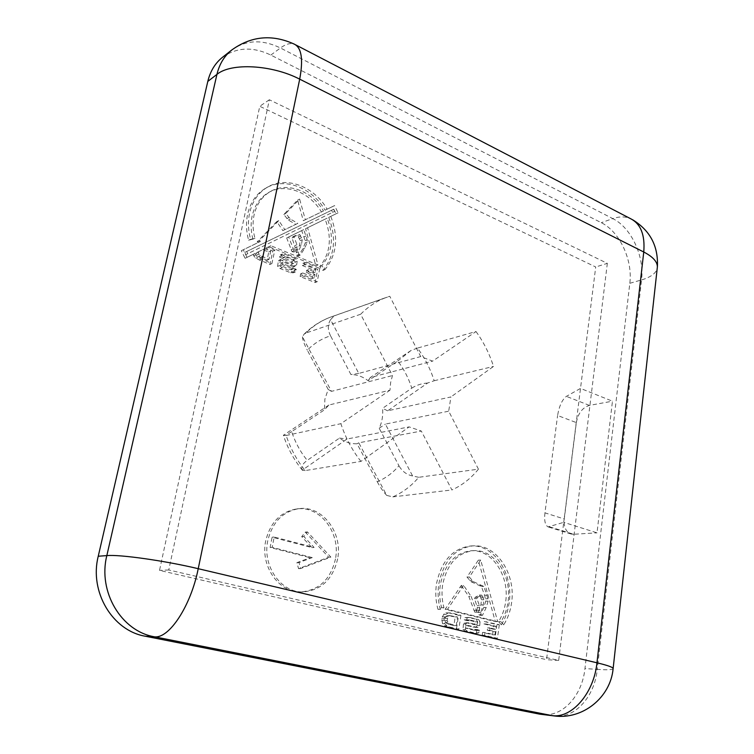 <?xml version="1.0" encoding="UTF-8"?>
<svg xmlns="http://www.w3.org/2000/svg" width="754" height="754" viewBox="0 0 754 754"><rect width="100%" height="100%" fill="white"/><g stroke="black" fill="none" stroke-linecap="round" stroke-linejoin="round"><path stroke-width="0.57" stroke-dasharray="3.77 2.83" d="M335.464 558.95C330.733 579.223 319.234 590.212 300.95 591.937C279.008 592.946 260.149 566.122 265.7 540.929C270.3 522.409 280.648 511.74 296.746 508.912C320.092 505.463 340.808 532.786 335.464 558.95M337.632 558.846C332.91 579.176 321.392 590.194 303.08 591.918C281.091 592.936 262.194 566.028 267.755 540.778C272.354 522.202 282.722 511.495 298.848 508.667C322.222 505.218 342.976 532.607 337.632 558.846M254.984 238.471L250.582 239.263C248.16 230.309 247.812 221.638 249.546 213.25C252.317 201.205 258.433 192.43 267.887 186.935C286.822 175.823 314.333 186.747 327.123 209.188L334.578 205.588L338.075 212.817L330.78 216.379C338.763 237.124 336.821 254.861 324.965 269.583L321.779 265.785C332.429 252.647 334.22 236.765 327.161 218.151L307.594 227.736L317.952 264.956L270.846 245.719L267.793 247.208L274.824 250.083L271.892 263.561L257.896 257.397L255.672 254.861L255.286 253.335L247.048 257.368L243.25 249.753L260.403 241.45L259.103 240.922L278.782 220.602L284.833 229.64L297.83 223.354L290.375 219.065L285.766 213.476L299.611 199.075L305.361 219.716L323.475 210.95C311.892 191.13 287.538 181.62 270.705 191.356C262.1 196.294 256.548 204.221 254.041 215.144C252.496 222.666 252.807 230.441 254.984 238.471L248.632 240.243C246.209 231.308 245.87 222.666 247.604 214.296C250.375 202.279 256.483 193.533 265.926 188.038C284.833 176.945 312.297 187.821 325.068 210.196L332.514 206.596L335.992 213.816L328.716 217.378C336.68 238.057 334.729 255.747 322.891 270.441L319.715 266.662C330.346 253.542 332.146 237.708 325.106 219.141L305.558 228.707L315.888 265.842L268.867 246.671L265.813 248.16L272.825 251.016L269.904 264.466L255.926 258.32L253.702 255.794L253.325 254.277L245.097 258.302L241.308 250.705L258.443 242.42L257.133 241.883L276.793 221.61L282.835 230.62L295.804 224.353L288.367 220.074L283.768 214.494L297.594 200.121L303.325 220.715L321.421 211.959C309.856 192.195 285.54 182.732 268.735 192.44C260.139 197.378 254.598 205.286 252.09 216.181C250.545 223.693 250.856 231.45 253.024 239.452M327.123 209.188L325.068 210.196M503.729 624.821L500.948 621.692C504.652 615.867 507.008 609.251 508.045 601.843C512.145 575.867 494.322 548.95 473.521 550.646C457.254 552.701 446.962 564.115 442.626 584.878C441.495 592.606 441.938 600.222 443.955 607.724L440.27 609.355C438.017 600.995 437.527 592.503 438.8 583.888C443.625 560.872 455.03 548.196 473.012 545.858C496.226 543.86 516.122 573.822 511.58 602.757C510.449 610.985 507.828 618.337 503.729 624.821L501.325 624.755L498.554 621.635C502.249 615.82 504.614 609.223 505.651 601.824C509.751 575.924 491.957 549.072 471.175 550.759C454.926 552.814 444.643 564.199 440.308 584.916C439.177 592.625 439.62 600.212 441.627 607.696L437.951 609.326C435.699 600.985 435.218 592.521 436.481 583.926C441.307 560.967 452.702 548.318 470.675 545.981C493.861 543.992 513.728 573.879 509.186 602.748C508.045 610.947 505.425 618.289 501.325 624.755M443.955 607.724L441.627 607.696M328.942 405.011L283.391 435.265L286.152 435.501C290.526 448.639 296.878 460.345 305.21 470.59L360.959 461.401L409.12 426.896L421.316 431.052L358.791 442.805L386.745 495.425L392.825 496.886C402.796 492.485 411.43 485.953 418.724 477.301L478.432 469.167L448.696 411.184L450.92 396.943L387.65 410.817L427.641 383.023L434.2 380.742C430.346 368.772 424.766 357.886 417.471 348.094L476.01 331.534L432.608 361.128L420.694 356.576L358.781 373.437L330.572 319.696L334.145 315.898L331.562 316.755C322.081 320.111 313.532 325.549 305.926 333.051L360.648 314.248L392.485 375.549L390.61 382.627L389.997 390.186L328.942 405.011L324.399 409.856L324.899 399.149L328.178 389.441L307.312 350.195C314.116 343.334 321.864 338.537 330.544 335.813L350.94 374.559C357.094 374.587 362.834 376.651 368.159 380.732L397.763 361.034C403.927 369.121 408.602 378.15 411.788 388.14L382.598 408.3C383.211 415.501 382.071 422.136 379.187 428.215L398.951 465.755C392.834 472.918 385.605 478.262 377.264 481.768L357.057 443.767C350.874 444.002 345.021 442.108 339.479 438.083L307.246 460.355C300.394 451.966 295.21 442.391 291.685 431.627L324.399 409.856M222.496 57.295C236.671 47.182 252.778 46.437 270.837 55.08L601.268 222.684C619.647 231.582 632.879 260.007 629.816 283.287L584.963 668.553C582.229 695.565 562.691 717.346 542.032 714.509M544.944 512.852C544.086 520.628 545.142 525.302 548.13 526.895L563.738 522.334L546.537 659.684L159.518 570.373L259.772 106.276L595.717 266.982L563.738 522.334L597.017 532.842L612.455 401.194L580.514 388.414L566.367 396.368C562.126 399.677 559.204 406.057 557.592 415.492L576.329 422.589L564.265 518.997L544.944 512.852L557.592 415.492M302.901 263.269L317.707 269.301L315.144 282.562L300.12 276.548L300.658 273.825L312.307 278.509L312.91 275.389L306.247 272.703L306.624 270.366L313.212 273.033L313.768 270.168L302.448 265.568L302.901 263.269L304.946 262.383L319.771 268.433L317.707 269.301M293.664 259.508L295.125 262.062L294.654 265.7L293.136 267.02L289.423 266.275L281.204 262.957L280.667 265.615L291.11 269.819L291.28 268.989L293.947 270.055L294.333 270.573L293.4 272.788L290.686 272.778L280.083 268.537L277.576 266.445L278.358 260.912L279.187 260.168L282.053 260.432L291.562 264.277L292.137 261.384L282.948 257.651L282.477 258.358L279.348 256.907L280.243 254.937L283.268 255.267L293.664 259.508L295.691 258.603L297.161 261.167L295.125 262.062M448.724 612.861L458.592 615.264L456.424 629.1L447.32 626.951L444.502 625.754L442.579 623.681L441.703 618.732L443.701 614.303L445.868 612.87L451.062 612.898L460.939 615.311L458.592 615.264M484.266 621.541L496.914 624.632L495.048 638.233L482.211 635.198L482.607 632.399L492.56 634.774L493.003 631.579L487.301 630.212L487.565 627.837L493.201 629.194L493.606 626.254L483.927 623.907L484.266 621.541L499.308 624.698L496.914 624.632M461.269 585.462L468.79 596.423L474.794 612.163L476.339 612.191L477.376 607.649L474.539 598.667L475.124 597.338L479.261 595.085L480.175 596.188L481.486 599.722L480.911 604.868L478.309 612.493L478.988 614.84L480.128 615.292L483.804 607.498L485.746 601.136L484.634 595.236L481.391 586.461L471.005 581.683L466.99 577.074L478.347 560.165L495.303 621.56L445.143 609.298L461.269 585.462L463.606 585.434L471.146 596.423L468.79 596.423M476.368 619.618L477.668 621.852L477.348 625.537L475.67 627.413L465.934 625.434L465.538 628.167L474.445 630.287L474.568 629.439L476.848 629.976L476.453 632.785L474.153 633.294L465.105 631.155L462.947 629.581L463.484 623.963L464.162 623.068L466.585 622.766L474.7 624.727L475.124 621.767L467.282 619.854L466.896 620.646L464.219 619.816L464.935 617.696L467.489 617.441L478.743 619.665L480.044 621.918L477.668 621.852M360.959 461.401C352.222 450.364 345.521 437.801 340.874 423.682L389.997 390.186M478.432 469.167C470.996 478.366 462.155 485.303 451.91 489.959L421.316 431.052M476.01 331.534C483.606 342.024 489.44 353.654 493.502 366.435L450.92 396.943M360.648 314.248C368.489 306.322 377.302 300.62 387.094 297.151L389.771 296.275L420.694 356.576M607.338 263.353L558.686 660.438L168.764 569.977L269.357 99.764L607.338 263.353L595.717 266.982M558.686 660.438L546.537 659.684M269.357 99.764L259.772 106.276M168.764 569.977L159.518 570.373M334.145 315.898L389.771 296.275M417.471 348.094L410.949 350.535L370.252 377.566L432.608 361.128M434.2 380.742L493.502 366.435M418.724 477.301L412.608 475.962L385.388 424.106L448.696 411.184M392.825 496.886L451.91 489.959M305.21 470.59L302.326 470.11L347.066 439.017L409.12 426.896M286.152 435.501L340.874 423.682M305.926 333.051L304.107 334.135L302.467 336.802L331.458 391.364L392.485 375.549M549.619 526.829L573.587 534.266L597.017 532.842M576.329 422.589C578.13 413.286 582.484 407.556 589.392 405.398L612.455 401.194M573.587 534.266L571.061 534.002C565.886 531.966 563.615 526.971 564.265 518.997M379.187 428.215L385.388 424.106M412.608 475.962C406.689 474.775 402.136 471.373 398.951 465.755M387.65 410.817L382.598 408.3M411.788 388.14C416.274 385.181 421.561 383.484 427.641 383.023M339.479 438.083L347.066 439.017M302.326 470.11C300.742 467.131 302.382 463.88 307.246 460.355M358.791 442.805L357.057 443.767M377.264 481.768C380.374 487.508 383.532 492.06 386.745 495.425M291.685 431.627C286.68 434.917 283.909 436.123 283.391 435.265M328.178 389.441L331.458 391.364M302.467 336.802C302.552 339.705 304.173 344.173 307.312 350.195M368.159 380.732L370.252 377.566M410.949 350.535L397.763 361.034M358.781 373.437L350.94 374.559M330.544 335.813C327.594 329.818 327.604 324.446 330.572 319.696M480.044 621.918L479.723 625.613L478.036 627.488L468.291 625.509L467.895 628.242L476.82 630.372L476.943 629.515L479.224 630.061L478.828 632.87L476.528 633.388L467.471 631.239L465.303 629.665L465.84 624.029L466.519 623.134L468.95 622.832L477.075 624.802L477.499 621.824L469.638 619.911L469.252 620.702L466.575 619.873L467.301 617.752L469.855 617.498L478.743 619.665M469.855 617.498L467.489 617.441M467.301 617.752L464.935 617.696M466.575 619.873L464.219 619.816M469.252 620.702L466.896 620.646M469.638 619.911L467.282 619.854M477.499 621.824L475.124 621.767M477.075 624.802L474.7 624.727M468.95 622.832L466.585 622.766M466.519 623.134L464.162 623.068M465.84 624.029L463.484 623.963M465.303 629.665L462.947 629.581M467.471 631.239L465.105 631.155M476.528 633.388L474.153 633.294M478.828 632.87L476.453 632.785M479.563 630.495L477.188 630.41M479.224 630.061L476.848 629.976M476.943 629.515L474.568 629.439M476.82 630.372L474.445 630.287M467.895 628.242L465.538 628.167M468.291 625.509L465.934 625.434M475.312 627.187L472.947 627.111M478.036 627.488L475.67 627.413M479.723 625.613L477.348 625.537M471.146 596.423L476.311 610.589L477.169 612.201L478.705 612.229L479.506 610.325L479.478 605.688L476.896 598.676L477.489 597.338L481.627 595.076L482.541 596.178L483.861 599.732L483.276 604.887L480.684 612.531L481.363 614.878L482.503 615.33L486.179 607.526L488.121 601.145L487.009 595.236L483.757 586.433L473.352 581.645L469.337 577.027L480.703 560.071L497.697 621.616L447.48 609.326L463.606 585.434M462.183 587.206L459.846 587.234M447.48 609.326L445.143 609.298M497.697 621.616L495.303 621.56M480.703 560.071L478.347 560.165M469.337 577.027L466.99 577.074M472.023 580.514L469.676 580.561M473.352 581.645L471.005 581.683M482.287 585.528L479.921 585.556M483.757 586.433L481.391 586.461M487.009 595.236L484.634 595.236M488.045 598.789L485.67 598.789M488.121 601.145L485.746 601.136M486.179 607.526L483.804 607.498M482.503 615.33L480.128 615.292M481.363 614.878L478.988 614.84M480.684 612.531L478.309 612.493M483.276 604.887L480.911 604.868M483.861 599.732L481.486 599.722M483.389 597.781L481.024 597.781M482.541 596.178L480.175 596.188M481.627 595.076L479.261 595.085M477.489 597.338L475.124 597.338M476.896 598.676L474.539 598.667M479.478 605.688L477.112 605.669M479.742 607.677L477.376 607.649M479.506 610.325L477.141 610.288M478.705 612.229L476.339 612.191M477.169 612.201L474.794 612.163M476.311 610.589L473.946 610.561M500.948 621.692L498.554 621.635M440.27 609.355L437.951 609.326M499.308 624.698L497.442 638.336L484.596 635.292L484.982 632.493L494.954 634.868L495.397 631.663L489.695 630.287L489.959 627.912L495.595 629.27L496 626.329L486.311 623.973L486.641 621.607M486.311 623.973L483.927 623.907M496 626.329L493.606 626.254M495.595 629.27L493.201 629.194M489.959 627.912L487.565 627.837M489.695 630.287L487.301 630.212M495.397 631.663L493.003 631.579M494.954 634.868L492.56 634.774M484.982 632.493L482.607 632.399M484.596 635.292L482.211 635.198M497.442 638.336L495.048 638.233M460.939 615.311L458.781 629.185L449.667 627.026L446.839 625.82L444.907 623.756L444.04 618.789L446.029 614.35L448.206 612.908L451.062 612.898M448.206 612.908L445.868 612.87M446.029 614.35L443.701 614.303M444.455 616.923L442.127 616.866M444.04 618.789L441.703 618.732M444.115 620.599L441.787 620.542M444.907 623.756L442.579 623.681M446.839 625.82L444.502 625.754M449.667 627.026L447.32 626.951M458.781 629.185L456.424 629.1M449.686 615.594L457.527 616.97L456.255 625.65L448.922 623.539L447.065 620.589L448.215 616.574L449.686 615.594L447.348 615.547L455.18 616.913L453.908 625.575L448.281 624.237L445.303 622.276L445.058 618.289L445.878 616.527L447.348 615.547M457.527 616.97L455.18 616.913M456.255 625.65L453.908 625.575M448.215 616.574L445.878 616.527M447.395 618.346L445.058 618.289M447.065 620.589L444.728 620.533M447.64 622.342L445.303 622.276M448.922 623.539L446.585 623.473M450.628 624.303L448.281 624.237M297.161 261.167L296.68 264.814L294.654 266.322L283.212 262.053L282.675 264.72L293.136 268.933L293.306 268.104L295.973 269.178L296.369 269.696L295.436 271.921L292.712 271.902L282.09 267.642L279.574 265.559L280.365 260.007L281.185 259.253L284.06 259.517L293.579 263.382L294.164 260.479L284.955 256.737L284.484 257.444L281.346 255.983L282.25 254.013L285.276 254.352L295.691 258.603M285.276 254.352L283.268 255.267M282.25 254.013L280.243 254.937M281.346 255.983L279.348 256.907M284.484 257.444L282.477 258.358M284.955 256.737L282.948 257.651M294.164 260.479L292.137 261.384M293.579 263.382L291.562 264.277M284.06 259.517L282.053 260.432M281.185 259.253L279.187 260.168M280.365 260.007L278.358 260.912M279.574 265.559L277.576 266.445M282.09 267.642L280.083 268.537M292.712 271.902L290.686 272.778M295.436 271.921L293.4 272.788M296.369 269.696L294.333 270.573M295.973 269.178L293.947 270.055M293.306 268.104L291.28 268.989M293.136 268.933L291.11 269.819M282.675 264.72L280.667 265.615M283.212 262.053L281.204 262.957M291.449 265.38L289.423 266.275M294.654 266.322L292.627 267.208M296.68 264.814L294.654 265.7M338.075 212.817L335.992 213.816M334.578 205.588L332.514 206.596M250.582 239.263L248.632 240.243M323.475 210.95L321.421 211.959M305.361 219.716L303.325 220.715M299.611 199.075L297.594 200.121M285.766 213.476L283.768 214.494M288.839 217.614L286.831 218.632M290.375 219.065L288.367 220.074M297.83 223.354L295.804 224.353M284.833 229.64L282.835 230.62M278.782 220.602L276.793 221.61M277.057 222.062L275.069 223.071M259.103 240.922L257.133 241.883M260.403 241.45L258.443 242.42M243.25 249.753L241.308 250.705M247.048 257.368L245.097 258.302M255.286 253.335L253.325 254.277M255.672 254.861L253.702 255.794M257.896 257.397L255.926 258.32M261.195 259.272L259.225 260.187M271.892 263.561L269.904 264.466M274.824 250.083L272.825 251.016M267.793 247.208L265.813 248.16M270.846 245.719L268.867 246.671M317.952 264.956L315.888 265.842M307.594 227.736L305.558 228.707M327.161 218.151L325.106 219.141M321.779 265.785L319.715 266.662M324.965 269.583L322.891 270.441M330.78 216.379L328.716 217.378M247.802 253.674L246.709 251.487L333.636 209.263L334.635 211.346L247.802 253.674L245.851 254.616L244.767 252.43L331.562 210.272L332.571 212.355L245.851 254.616M294.032 250.714L288.688 236.992L303.73 229.621L307.208 239.744L307.236 242.138L304.786 248.104L300.243 255.106L298.904 254.39L298.169 251.864L301.43 244.777L302.25 239.715L299.753 234.513L294.814 235.823L294.088 237.029L296.944 244.692L296.85 249.367L295.851 251.101L294.032 250.714L292.015 251.638L286.671 237.953L301.704 230.592L305.172 240.686L305.2 243.08L302.74 249.027L298.207 256.021L296.869 255.304L296.133 252.788L299.404 245.71L300.224 240.658L297.726 235.474L292.797 236.784L292.071 237.991L295.172 247.689L293.824 252.024L292.015 251.638M258.368 251.827L264.55 248.801L270.752 250.95L269.018 259.404L260.413 255.578L258.933 254.07L258.368 251.827L256.398 252.769L262.581 249.744L268.763 251.893L267.029 260.318L258.443 256.511L256.963 255.003L256.398 252.769M264.55 248.801L262.581 249.744M270.752 250.95L268.763 251.893M258.292 252.175L256.332 253.108M258.933 254.07L256.963 255.003M260.413 255.578L258.443 256.511M262.401 256.746L260.432 257.67M269.018 259.404L267.029 260.318M293.07 248.895L291.053 249.828M288.688 236.992L286.671 237.953M295.851 251.101L293.824 252.024M296.85 249.367L294.823 250.3M297.199 246.756L295.172 247.689M296.944 244.692L294.918 245.634M294.088 237.029L292.071 237.991M294.814 235.823L292.797 236.784M299.753 234.513L297.726 235.474M300.799 235.842L298.772 236.794M301.76 237.651L299.724 238.603M302.25 239.715L300.224 240.658M301.43 244.777L299.404 245.71M298.169 251.864L296.133 252.788M298.904 254.39L296.869 255.304M300.243 255.106L298.207 256.021M304.786 248.104L302.74 249.027M307.236 242.138L305.2 243.08M307.208 239.744L305.172 240.686M306.086 235.927L304.05 236.879M303.73 229.621L301.704 230.592M246.709 251.487L244.767 252.43M333.636 209.263L331.562 210.272M334.635 211.346L332.571 212.355M319.771 268.433L317.208 281.723L302.156 275.691L302.693 272.957L314.371 277.661L314.974 274.531L308.301 271.836L308.669 269.498L315.266 272.175L315.822 269.301L304.484 264.692L304.946 262.383M304.484 264.692L302.448 265.568M315.822 269.301L313.768 270.168M315.266 272.175L313.212 273.033M308.669 269.498L306.624 270.366M308.301 271.836L306.247 272.703M314.974 274.531L312.91 275.389M314.371 277.661L312.307 278.509M302.693 272.957L300.658 273.825M302.156 275.691L300.12 276.548M317.208 281.723L315.144 282.562M312.26 557.592L272.185 547.347L274.164 537.018L314.098 547.461L303.824 536.471L307.406 531.919L330.874 557.093L300.667 568.563L299.008 562.569L312.26 557.592L310.13 557.706L270.121 547.489L272.1 537.187L311.968 547.592L301.713 536.641L305.285 532.098L328.706 557.206L298.546 568.639L296.897 562.663L310.13 557.706M272.185 547.347L270.121 547.489M274.164 537.018L272.1 537.187M299.008 562.569L296.897 562.663M300.667 568.563L298.546 568.639M330.874 557.093L328.706 557.206M307.406 531.919L305.285 532.098M303.824 536.471L301.713 536.641M314.098 547.461L311.968 547.592M270.837 55.08L280.431 47.983L612.814 218.622L601.268 222.684M629.816 283.287L641.55 279.923L597.281 669.392L584.963 668.553M589.392 405.398L566.367 396.368M632.672 219.782L630.335 218.566C625.094 216.37 619.251 216.379 612.814 218.622C631.258 227.67 644.576 256.407 641.55 279.923C650.608 277.255 655.82 273.457 657.196 268.509L657.403 266.662M613.153 668.383L613.106 668.807C612.069 669.825 606.8 670.023 597.281 669.392C594.586 696.724 575.019 718.788 554.256 715.942M231.723 50.028C246.002 39.849 262.232 39.17 280.431 47.983C285.794 44.052 290.375 42.752 294.164 44.081L295.775 44.92M303.08 591.918L300.95 591.937M267.887 186.935L265.926 188.038M473.012 545.858L470.675 545.981M473.521 550.646L471.175 550.759M304.107 334.135C312.175 326.19 321.317 320.393 331.562 316.755L387.094 297.151M571.061 534.002L548.13 526.895M302.524 470.373C294.079 460.1 287.717 448.423 283.429 435.341M295.163 266.134L293.136 267.02M270.705 191.356L268.735 192.44M298.848 508.667L296.746 508.912"/><path stroke-width="1.13" d="M539.713 714.151L554.256 715.942L539.713 714.151L145.296 636.225C112.525 630.759 89.179 591.833 98.246 556.235L207.802 81.413C210.253 71.206 215.154 63.166 222.496 57.295L231.723 50.028C224.324 55.947 219.395 64.062 216.935 74.392L207.802 81.413M98.246 556.235L106.832 555.604L216.935 74.392C230.978 62.535 271.949 64.703 299.696 79.161L198.227 568.695L596.961 662.794L643.756 251.996L299.696 79.161C303.4 59.283 301.553 47.587 294.164 44.081C272.006 34.024 251.195 36.013 231.723 50.028M554.256 715.942C582.701 719.853 610.457 697.516 613.106 668.807C613.775 667.544 608.393 665.546 596.961 662.794C593.992 693.265 571.664 718.741 551.928 715.574L154.466 636.81L145.296 636.225M154.466 636.81C121.347 631.277 97.7 591.739 106.832 555.604C119.811 554.331 165.23 560.788 198.227 568.695C190.913 605.83 169.16 638.874 154.466 636.81M295.775 44.92L630.335 218.566C640.693 223.693 645.17 234.833 643.756 251.996C653.822 257.274 658.308 262.778 657.196 268.509L613.153 668.383M657.403 266.662C658.365 246.143 650.118 230.517 632.672 219.782"/></g></svg>
